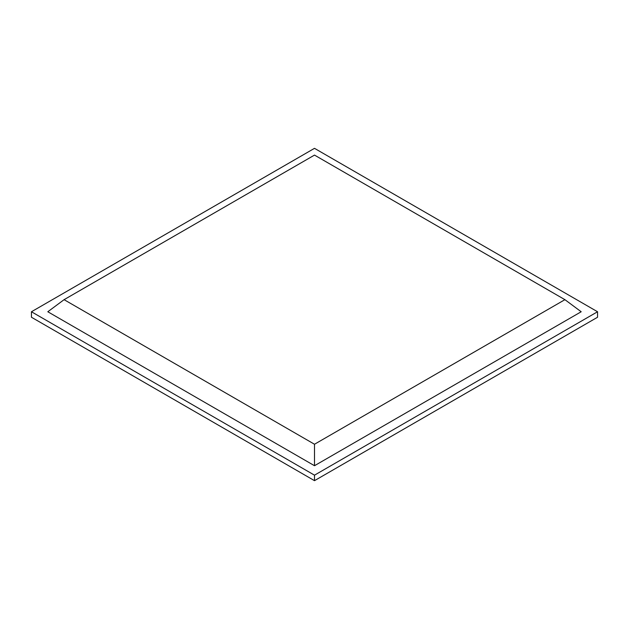 <?xml version="1.0" encoding="UTF-8"?>
<svg xmlns="http://www.w3.org/2000/svg" width="629" height="629" viewBox="0 0 629 629"><rect width="100%" height="100%" fill="white"/><g stroke="black" fill="none" stroke-linecap="round" stroke-linejoin="round"><path stroke-width="0.94" d="M314.5 480.666L31.45 317.244L31.45 311.756L314.5 148.334L597.55 311.756L597.55 317.244L314.5 480.666L314.5 475.17L597.55 311.756M31.45 311.756L314.5 475.17M64.087 299.671L47.812 311.756L314.5 465.719L581.188 311.756L564.913 299.671L314.5 155.096L64.087 299.671L314.5 444.247L564.913 299.671M314.5 465.719L314.5 444.247"/></g></svg>
